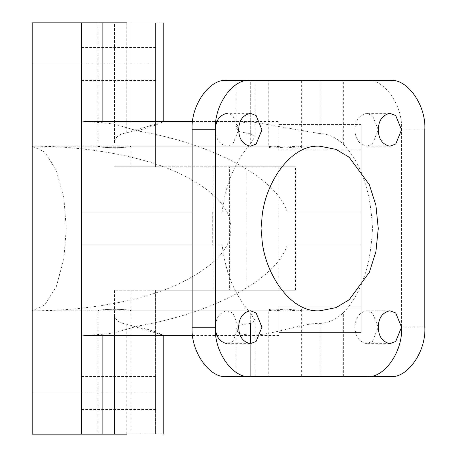 <?xml version="1.0" encoding="UTF-8"?>
<svg xmlns="http://www.w3.org/2000/svg" width="457" height="457" viewBox="0 0 457 457"><rect width="100%" height="100%" fill="white"/><g stroke="black" fill="none" stroke-linecap="round" stroke-linejoin="round"><path stroke-width="0.34" stroke-dasharray="2.29 1.71" d="M343.367 376.568L343.367 312.799C335.689 319.74 327.937 323.265 320.111 323.367L320.111 376.568L389.907 376.568M424.804 327.212L401.537 327.212L401.537 129.788C403.097 105.367 383.903 78.227 366.64 80.432L320.111 80.432L320.111 133.633L250.305 121.562L239.12 123.464L235.846 127.417L239.782 131.856L250.31 133.633L250.31 80.432C256.583 80.432 256.583 80.432 250.31 80.432C256.583 80.432 256.583 80.432 250.31 80.432L227.038 80.432M343.367 312.799C361.093 294.062 370.787 265.968 372.455 228.5C370.787 191.032 361.093 162.938 343.367 144.201C335.689 137.26 327.937 133.735 320.111 133.633L320.106 80.432M355.003 129.788C355.289 139.048 359.168 144.532 366.64 146.24L372.455 144.035L378.27 129.788L372.455 115.541L366.64 113.336C359.168 115.044 355.289 120.528 355.003 129.788M355.003 327.212C355.289 336.472 359.168 341.956 366.64 343.664L372.455 341.459L378.27 327.212L372.455 312.965L366.64 310.76C359.168 312.468 355.289 317.952 355.003 327.212M227.038 376.568L250.31 376.568C256.583 376.568 256.583 376.568 250.31 376.568C256.583 376.568 256.583 376.568 250.31 376.568L250.31 312.799L255.126 320.7L250.31 323.367L239.782 325.144L235.846 329.583L235.846 376.568L250.305 376.568L250.305 343.664L227.038 343.664L232.853 341.459L238.674 327.212L232.853 312.965L227.038 310.76C219.566 312.468 215.687 317.952 215.407 327.212M301.654 309.932L301.654 376.568L268.75 376.568L301.654 376.568L268.75 376.568L268.75 309.932C269.676 308.841 275.16 308.841 285.202 309.932L296.839 310.76C300.129 310.686 301.734 310.412 301.654 309.932C301.849 307.955 286.705 310.057 273.572 310.76C270.281 310.686 268.676 310.412 268.75 309.932M255.126 320.7L255.126 376.568L235.846 376.568M81.552 434.15L81.552 244.952L222.125 244.952C225.45 272.606 234.847 295.222 250.31 312.799M287.293 244.952L361.236 244.952L287.293 244.952C276.616 279.01 214.053 312.919 137.528 326.132L114.456 332.879L102.117 334.284L85.373 335.438M361.236 212.048L361.236 332.553L361.236 124.447L361.236 212.048L287.293 212.048L361.236 212.048M287.293 212.048C276.616 177.99 214.053 144.081 137.528 130.868L114.456 124.121L102.117 122.716L85.373 121.562M81.552 22.85L81.552 212.048L192.14 212.048M250.31 133.633L255.126 136.3L250.31 144.201C234.847 161.778 225.45 184.394 222.125 212.048M320.106 376.568L320.111 323.367C304.773 322.516 275.428 334.575 250.305 335.438L239.125 333.536L235.846 329.583M389.907 80.432L366.64 80.432M301.654 147.068L301.654 80.432L268.75 80.432L301.654 80.432L268.75 80.432L268.75 147.068C269.676 148.159 275.16 148.159 285.202 147.068L296.839 146.24C300.129 146.314 301.734 146.588 301.654 147.068C301.849 149.045 286.705 146.943 273.572 146.24C270.281 146.314 268.676 146.588 268.75 147.068M255.126 136.3L255.126 80.432L235.846 80.432L250.305 80.432L250.305 133.633M222.125 244.952L212.705 244.952L212.705 212.048M215.407 129.788C215.687 139.048 219.566 144.532 227.038 146.24L232.853 144.035L238.674 129.788L232.853 115.541L227.038 113.336L250.305 113.336M212.705 244.952L192.14 244.952M81.552 393.02L81.552 409.472L81.552 393.02M163.812 434.15L114.456 434.15L155.586 434.15L155.586 290.195L114.456 290.195L114.456 314.382C114.947 319.906 119.06 323.168 126.795 324.167L163.812 335.438L155.437 331.839L137.528 326.132M137.528 130.868L155.437 125.161L163.812 121.562L126.795 132.833C119.06 133.832 114.947 137.094 114.456 142.618L114.456 22.85L155.586 22.85L155.586 166.805L114.456 166.805L295.428 166.805L295.428 290.195L114.456 290.195L114.456 434.15L130.908 434.15L98.004 434.15L114.456 434.15L114.456 314.382M361.236 124.447L278.976 124.447C278.976 120.608 278.976 120.608 278.976 124.447C278.976 120.608 278.976 120.608 278.976 124.447L278.976 150.027L361.236 150.027L361.236 332.553L278.976 332.553C278.976 336.392 278.976 336.392 278.976 332.553C278.976 336.392 278.976 336.392 278.976 332.553L361.236 332.553L361.236 124.447L278.976 124.447L278.976 150.027C278.976 144.995 278.976 144.995 278.976 150.027C278.976 144.995 278.976 144.995 278.976 150.027L361.236 150.027L361.236 124.447M163.812 22.85L98.004 22.85L114.456 22.85L114.456 142.618M81.552 63.98L81.552 80.432L81.552 63.98M98.004 22.85L98.004 146.24C100.06 146.925 105.544 147.48 114.456 147.902C123.333 147.485 128.817 146.931 130.908 146.24C129.365 148.142 99.529 148.142 98.004 146.24L32.196 146.24L44.735 152.015L56.291 170.335L63.877 198.218L66.271 228.5L63.877 258.782L56.291 286.665L44.735 304.985L32.196 310.76L32.196 146.24L32.196 310.76C78.764 311.023 133.804 303.031 172.62 286.665C212.082 268.882 231.471 249.493 230.791 228.5C231.471 207.507 212.082 188.118 172.62 170.335C133.804 153.969 78.764 145.977 32.196 146.24L273.572 146.24M32.196 63.98L32.196 434.15L155.586 434.15L155.586 290.195L246.072 290.195L213.168 290.195L229.62 290.195L229.62 166.805L155.586 166.805L155.586 22.85L32.196 22.85L32.196 80.432L32.196 47.528L32.196 80.432L32.196 47.528L32.196 63.98L155.586 63.98M229.62 166.805L278.976 166.805L278.976 290.195L278.976 166.805L295.428 166.805M278.976 306.973L361.236 306.973L278.976 306.973L278.976 332.553L278.976 306.973C278.976 312.005 278.976 312.005 278.976 306.973C278.976 312.005 278.976 312.005 278.976 306.973M229.62 290.195L295.428 290.195M114.456 309.098C123.333 309.515 128.817 310.069 130.908 310.76C129.365 308.858 99.529 308.858 98.004 310.76C100.06 310.075 105.544 309.52 114.456 309.098M155.586 393.02L155.586 409.472L155.586 376.568L155.586 393.02L32.196 393.02M343.367 144.201L343.367 80.432M424.804 129.788L401.537 129.788M250.31 144.201L250.31 80.432M250.31 376.568L250.31 323.367M102.117 334.284L102.117 335.438M126.795 434.15L126.795 324.167M102.117 121.562L102.117 122.716M126.795 132.833L126.795 22.85M278.976 310.76L130.908 310.76L130.908 434.15L130.908 290.195M130.908 166.805L130.908 22.85L130.908 146.24L278.976 146.24M192.626 335.438L250.305 335.438M192.626 121.562L250.305 121.562M389.907 146.24L366.64 146.24M389.907 113.336L366.64 113.336M389.907 343.664L366.64 343.664M389.907 310.76L366.64 310.76M163.812 121.562L278.976 121.562M278.976 335.438L163.812 335.438M235.846 80.432L235.846 127.417M250.305 146.24L227.038 146.24M250.305 310.76L227.038 310.76M320.106 310.76L296.839 310.76M320.106 146.24L296.839 146.24M98.004 434.15L98.004 310.76L32.196 310.76L273.572 310.76M81.552 409.472L155.586 409.472M81.552 376.568L155.586 376.568M81.552 80.432L155.586 80.432M81.552 47.528L155.586 47.528M246.072 166.805L246.072 290.195M213.168 166.805L213.168 290.195"/><path stroke-width="0.69" d="M401.537 327.212C403.097 351.633 383.903 378.773 366.64 376.568M227.038 113.336C219.566 115.044 215.687 120.528 215.407 129.788L215.407 327.212C213.847 351.633 233.036 378.773 250.305 376.568L250.31 376.568M320.106 376.568L301.654 376.568M268.75 376.568L255.126 376.568M192.14 129.788L215.407 129.788C213.847 105.367 233.036 78.227 250.305 80.432L227.038 80.432C209.769 78.227 190.58 105.367 192.14 129.788L192.14 327.212C190.58 351.633 209.769 378.773 227.038 376.568L389.907 376.568C407.17 378.773 426.364 351.633 424.804 327.212L424.804 129.788C426.364 105.367 407.17 78.227 389.907 80.432L250.31 80.432M192.626 335.438L85.373 335.438L81.552 334.952M192.626 121.562L85.373 121.562L81.552 122.048M320.106 80.432L301.654 80.432M268.75 80.432L255.126 80.432M378.27 129.788C378.556 139.048 382.435 144.532 389.907 146.24L395.722 144.035L401.537 129.788L395.722 115.541L389.907 113.336C382.435 115.044 378.556 120.528 378.27 129.788M378.27 327.212C378.556 336.472 382.435 341.956 389.907 343.664L395.722 341.459L401.537 327.212L395.722 312.965L389.907 310.76C382.435 312.468 378.556 317.952 378.27 327.212M192.14 327.212L215.407 327.212C215.687 336.472 219.566 341.956 227.038 343.664M238.674 129.788C238.954 139.048 242.833 144.532 250.305 146.24L256.12 144.035L261.941 129.788L256.12 115.541L250.305 113.336C242.833 115.044 238.954 120.528 238.674 129.788M261.941 228.5C259.05 263.506 287.047 313.513 320.106 310.76L335.964 307.641L349.188 299.741L369.325 272.338L375.9 251.761L378.27 228.5L375.9 205.239L369.325 184.662L349.188 157.259L335.964 149.359L320.106 146.24C287.047 143.487 259.05 193.494 261.941 228.5M238.674 327.212C238.954 336.472 242.833 341.956 250.305 343.664L256.12 341.459L261.941 327.212L256.12 312.965L250.305 310.76C242.833 312.468 238.954 317.952 238.674 327.212M192.14 244.952L81.552 244.952L81.552 434.15L126.795 434.15M81.552 434.15L32.196 434.15L32.196 22.85L126.795 22.85M192.14 212.048L81.552 212.048L81.552 244.952M81.552 22.85L81.552 212.048M250.305 343.664L250.305 323.367M102.117 335.438L102.117 434.15M102.117 22.85L102.117 121.562M32.196 393.02L81.552 393.02M32.196 63.98L81.552 63.98M163.812 434.15L163.812 335.438M163.812 121.562L163.812 22.85"/></g></svg>
